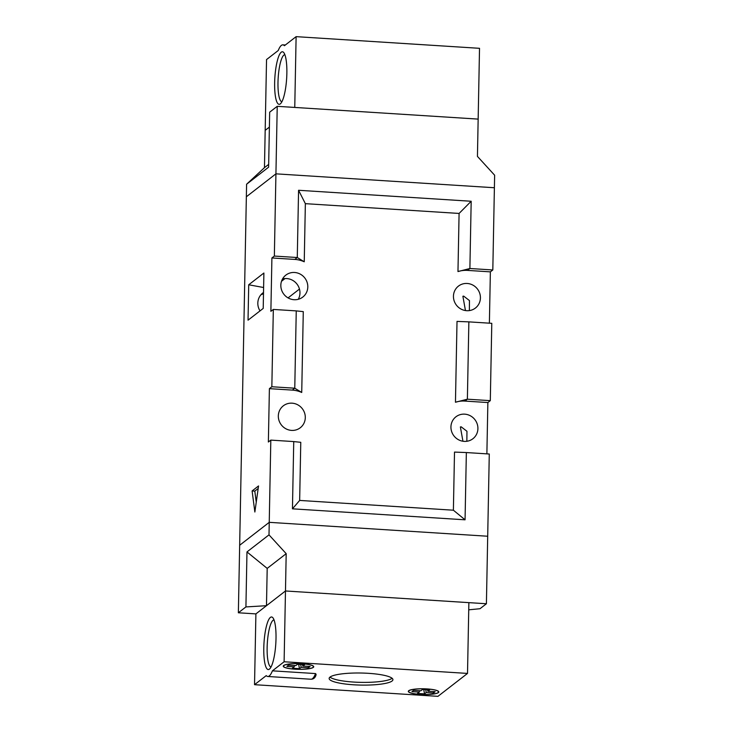 <?xml version="1.0" encoding="UTF-8"?>
<svg xmlns="http://www.w3.org/2000/svg" width="733" height="733" viewBox="0 0 733 733"><rect width="100%" height="100%" fill="white"/><g stroke="black" fill="none" stroke-linecap="round" stroke-linejoin="round"><path stroke-width="1.1" d="M462.944 441.248L460.379 426.954L461.139 426.798L466.958 431.279L466.857 441.275M465.455 310.563L462.889 296.269L463.65 296.105L469.468 300.594L469.358 310.59M464.163 441.376A13.863 13.258 52.2 0 0 472.922 438.728A13.863 13.258 52.2 0 0 477.183 423.903A13.863 13.258 52.2 0 0 464.685 414.154A13.863 13.258 52.2 0 0 455.935 416.802A13.863 13.258 52.2 0 0 451.665 431.627A13.863 13.258 52.2 0 0 464.163 441.376M291.551 430.399A13.863 13.258 52.2 0 0 300.301 427.742A13.863 13.258 52.2 0 0 304.571 412.917A13.863 13.258 52.2 0 0 292.073 403.177A13.863 13.258 52.2 0 0 283.314 405.825A13.863 13.258 52.2 0 0 279.053 420.65A13.863 13.258 52.2 0 0 291.551 430.399M466.674 310.691A13.863 13.258 52.2 0 0 475.424 308.043A13.863 13.258 52.2 0 0 479.694 293.218A13.863 13.258 52.2 0 0 467.196 283.469A13.863 13.258 52.2 0 0 458.437 286.117A13.863 13.258 52.2 0 0 454.176 300.942A13.863 13.258 52.2 0 0 466.674 310.691M298.276 299.302A13.863 13.258 52.2 0 0 286.74 278.567A13.863 13.258 52.2 0 0 282.526 278.98M294.061 299.715A13.863 13.258 52.2 0 0 302.811 297.057A13.863 13.258 52.2 0 0 307.072 282.232A13.863 13.258 52.2 0 0 294.584 272.484A13.863 13.258 52.2 0 0 285.824 275.141A13.863 13.258 52.2 0 0 281.564 289.966A13.863 13.258 52.2 0 0 294.061 299.715M254.864 512.019L258.538 485.952L252.106 490.936L254.864 512.019M285.339 45.006L282.865 44.85A33.278 7.458 -86.4 0 1 284.413 45.721L296.114 36.65L294.758 107.439L478.154 119.103L277.23 106.322L269.671 112.176L268.617 167.17L246.59 184.24L246.352 196.765L275.929 173.84L494.39 187.74L492.814 269.964L469.89 268.507L471.182 201.254L298.569 190.278L305.359 203.664L304.241 261.782A27.176 25.985 52.2 0 0 294.831 259.418L271.906 257.961L270.88 311.323L273.327 309.427L271.842 386.749L269.396 388.646L268.37 442.008L270.816 440.112L269.24 522.336L487.702 536.235L489.278 454.011L466.353 452.554L465.061 519.807L453.388 510.205L454.506 452.087L466.353 452.554M271.906 257.961L274.353 256.064L275.929 173.84L246.352 196.765L239.664 545.26L269.24 522.336L487.702 536.235L486.41 603.754L479.996 608.72L468.735 609.819M248.716 284.78L248.038 320.174L263.211 308.419L263.889 273.024L248.716 284.78L263.614 287.51M486.877 453.855L487.866 402.545L464.933 401.079L467.379 399.192L468.863 321.869L491.788 323.326L490.304 400.649L467.379 399.192L455.459 402.243L457.016 321.402L468.863 321.869M298.569 190.278L297.277 257.521L274.353 256.064M273.327 309.427L296.251 310.893L294.767 388.215L271.842 386.749M270.816 440.112L293.741 441.578L292.449 508.821L465.061 519.807M260.921 294.785A13.863 13.258 -127.8 0 1 263.495 293.86M263.514 292.467A13.863 13.258 52.2 0 0 262.808 292.98A13.863 13.258 52.2 0 0 260.013 310.893M487.866 402.545L490.304 400.649M489.387 323.171L490.368 271.861L492.814 269.964M296.251 310.893L303.279 311.626L301.73 392.467L294.767 388.215L292.32 390.103L269.396 388.646M304.241 261.782L297.277 257.521L294.831 259.418M293.741 441.578L300.768 442.311L299.66 500.428L453.388 510.205M292.449 508.821L299.66 500.428M464.933 401.079A27.176 25.985 52.2 0 0 455.459 402.243M490.368 271.861L467.443 270.395A27.176 25.985 52.2 0 0 457.969 271.558L459.087 213.44L305.359 203.664M301.73 392.467A27.176 25.985 52.2 0 0 292.32 390.103M467.443 270.395L469.89 268.507L457.969 271.558M471.182 201.254L459.087 213.44M285.009 278.567L281.509 281.28M299.467 289.068L288.069 297.9M258.181 488.49L254.8 491.101L256.257 502.169M254.8 491.101L252.106 490.936M282.865 44.85A33.278 7.458 -86.4 0 0 281.38 45.391A33.278 7.458 -86.4 0 0 278.247 50.504L266.537 59.575L265.181 130.355L269.387 127.102L265.181 130.355L264.466 167.655L268.672 164.403M296.114 36.65L479.519 48.314L477.44 156.404L494.638 175.214L494.39 187.74L275.929 173.84L277.23 106.322M281.252 52.199A26.342 5.91 93.6 0 1 283.735 52.556A26.342 5.91 93.6 0 1 286.649 78.431A26.342 5.91 93.6 0 1 280.482 103.729A26.342 5.91 93.6 0 1 280.253 103.921A26.342 5.91 93.6 0 1 274.646 82.792A26.342 5.91 93.6 0 1 281.252 52.199M284.88 54.7A23.575 5.287 -86.4 0 0 283.891 55.085A23.575 5.287 -86.4 0 0 278.064 80.053A23.575 5.287 -86.4 0 0 281.893 101.75M246.59 184.24L264.466 167.655M272.41 670.832L284.111 661.762L467.517 673.425L437.94 696.35L254.534 684.686L266.244 675.615A33.278 7.458 -86.4 0 0 267.792 676.486A33.278 7.458 -86.4 0 0 269.277 675.945A33.278 7.458 -86.4 0 0 272.41 670.832L315.566 673.581A33.278 6.295 1.1 0 1 316.079 674.717C315.327 677.704 313.614 679.207 310.939 679.234A33.278 7.458 -86.4 0 0 312.423 678.694A33.278 7.458 -86.4 0 0 315.566 673.581M368.424 673.325A31.895 6.029 -178.9 0 0 329.144 678.446A31.895 6.029 -178.9 0 0 353.636 684.787A31.895 6.029 -178.9 0 0 392.915 679.665A31.895 6.029 -178.9 0 0 368.424 673.325M302.033 663.713A15.256 2.886 -178.9 0 0 283.24 666.16A15.256 2.886 -178.9 0 0 294.959 669.192A15.256 2.886 -178.9 0 0 313.742 666.746A15.256 2.886 -178.9 0 0 302.033 663.713M427.101 688.919A15.256 2.886 -178.9 0 0 408.308 691.366A15.256 2.886 -178.9 0 0 420.027 694.398A15.256 2.886 -178.9 0 0 438.81 691.952A15.256 2.886 -178.9 0 0 427.101 688.919M329.987 677.1A31.895 6.029 -178.9 0 0 353.682 682.066A31.895 6.029 -178.9 0 0 392.118 678.291M427.037 688.974A14.972 2.831 -178.9 0 0 408.593 691.375A14.972 2.831 -178.9 0 0 420.091 694.353A14.972 2.831 -178.9 0 0 438.536 691.952A14.972 2.831 -178.9 0 0 427.037 688.974M301.969 663.759A14.972 2.831 -178.9 0 0 283.524 666.169A14.972 2.831 -178.9 0 0 295.023 669.147A14.972 2.831 -178.9 0 0 313.467 666.737A14.972 2.831 -178.9 0 0 301.969 663.759M288.536 665.115L295.82 665.582L297.561 664.235L304.571 664.684L302.83 666.031L310.114 666.489L308.446 667.79L301.162 667.323L299.43 668.67L292.412 668.221L294.153 666.874L286.869 666.416L288.536 665.115M467.517 673.425L468.873 602.645L285.476 590.972L255.899 613.897L238.362 612.779L239.664 545.26L269.24 522.336L269.002 534.861L286.191 553.672L285.476 590.972L486.41 603.754M284.111 661.762L285.476 590.972L266.482 605.696L245.921 606.924L246.975 551.931L269.002 534.861M269.405 669.137A26.342 5.91 93.6 0 1 263.788 648.009A26.342 5.91 93.6 0 1 270.395 617.406A26.342 5.91 93.6 0 1 272.887 617.772A26.342 5.91 93.6 0 1 275.8 643.647A26.342 5.91 93.6 0 1 269.634 668.945A26.342 5.91 93.6 0 1 269.405 669.137M254.534 684.686L255.899 613.897M274.032 619.916A23.575 5.287 -86.4 0 0 273.043 620.301A23.575 5.287 -86.4 0 0 267.206 645.269A23.575 5.287 -86.4 0 0 271.036 666.966M433.267 691.576L433.515 692.997L435.182 691.695L427.907 691.237L429.639 689.89L422.629 689.441L420.889 690.788L413.604 690.33L411.937 691.622L419.221 692.089L417.48 693.427L424.499 693.876L426.23 692.529L425.736 689.643M433.515 692.997L426.23 692.529M294.611 665.5L294.153 666.874M302.363 664.538L302.83 666.031M308.199 666.37L308.446 667.79M300.667 664.437L301.162 667.323M298.679 664.309L299.43 668.67M419.221 692.089L419.679 690.715M427.907 691.237L427.431 689.753M423.747 689.515L424.499 693.876M238.362 612.779L245.921 606.924M286.191 553.672L267.197 568.396L266.482 605.696M267.197 568.396L246.975 551.931M310.939 679.234L267.792 676.486M408.593 691.375L408.602 690.825M283.524 666.169L283.534 665.619M313.467 666.737L313.477 666.196M438.536 691.952L438.545 691.402"/></g></svg>
